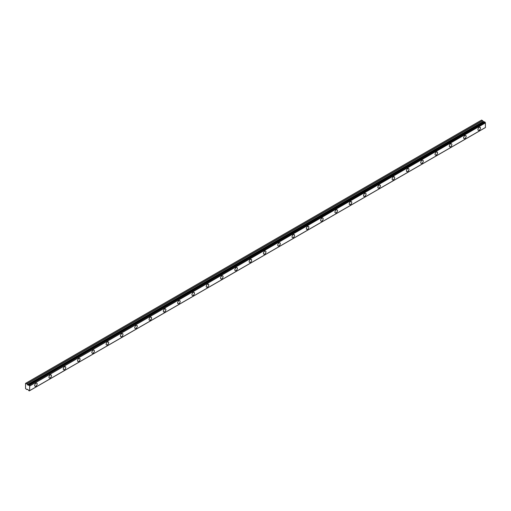 <?xml version="1.0" encoding="UTF-8"?>
<svg xmlns="http://www.w3.org/2000/svg" width="511" height="511" viewBox="0 0 511 511"><rect width="100%" height="100%" fill="white"/><g stroke="black" fill="none" stroke-linecap="round" stroke-linejoin="round"><path stroke-width="0.77" d="M479.197 130.235A1.769 1.022 120 0 0 480.353 128.676A1.769 1.022 120 0 0 480.078 127.258A1.769 1.022 120 0 0 479.197 127.348A1.769 1.022 120 0 0 478.041 128.906A1.769 1.022 120 0 0 478.309 130.324A1.769 1.022 120 0 0 479.197 130.235M35.917 386.163A1.769 1.022 120 0 0 37.073 384.598A1.769 1.022 120 0 0 36.805 383.18A1.769 1.022 120 0 0 35.917 383.269A1.769 1.022 120 0 0 34.761 384.828A1.769 1.022 120 0 0 35.035 386.246A1.769 1.022 120 0 0 35.917 386.163M50.219 377.904A1.769 1.022 120 0 0 51.375 376.345A1.769 1.022 120 0 0 51.1 374.927A1.769 1.022 120 0 0 50.219 375.017A1.769 1.022 120 0 0 49.062 376.575A1.769 1.022 120 0 0 49.331 377.993A1.769 1.022 120 0 0 50.219 377.904M64.514 369.651A1.769 1.022 120 0 0 65.67 368.086A1.769 1.022 120 0 0 65.402 366.674A1.769 1.022 120 0 0 64.514 366.757A1.769 1.022 120 0 0 63.358 368.316A1.769 1.022 120 0 0 63.632 369.734A1.769 1.022 120 0 0 64.514 369.651M78.815 361.392A1.769 1.022 120 0 0 79.972 359.833A1.769 1.022 120 0 0 79.697 358.415A1.769 1.022 120 0 0 78.815 358.505A1.769 1.022 120 0 0 77.659 360.063A1.769 1.022 120 0 0 77.928 361.481A1.769 1.022 120 0 0 78.815 361.392M93.117 353.139A1.769 1.022 120 0 0 94.273 351.581A1.769 1.022 120 0 0 93.998 350.163A1.769 1.022 120 0 0 93.117 350.246A1.769 1.022 120 0 0 91.961 351.804A1.769 1.022 120 0 0 92.229 353.222A1.769 1.022 120 0 0 93.117 353.139M107.412 344.88A1.769 1.022 120 0 0 108.568 343.322A1.769 1.022 120 0 0 108.3 341.904A1.769 1.022 120 0 0 107.412 341.993A1.769 1.022 120 0 0 106.256 343.552A1.769 1.022 120 0 0 106.531 344.97A1.769 1.022 120 0 0 107.412 344.88M121.714 336.628A1.769 1.022 120 0 0 122.87 335.069A1.769 1.022 120 0 0 122.595 333.651A1.769 1.022 120 0 0 121.714 333.734A1.769 1.022 120 0 0 120.558 335.293A1.769 1.022 120 0 0 120.826 336.711A1.769 1.022 120 0 0 121.714 336.628M136.009 328.369A1.769 1.022 120 0 0 137.165 326.81A1.769 1.022 120 0 0 136.897 325.392A1.769 1.022 120 0 0 136.009 325.481A1.769 1.022 120 0 0 134.853 327.04A1.769 1.022 120 0 0 135.128 328.458A1.769 1.022 120 0 0 136.009 328.369M150.311 320.116A1.769 1.022 120 0 0 151.467 318.557A1.769 1.022 120 0 0 151.199 317.139A1.769 1.022 120 0 0 150.311 317.222A1.769 1.022 120 0 0 149.155 318.787A1.769 1.022 120 0 0 149.429 320.205A1.769 1.022 120 0 0 150.311 320.116M164.612 311.857A1.769 1.022 120 0 0 165.768 310.298A1.769 1.022 120 0 0 165.494 308.88A1.769 1.022 120 0 0 164.612 308.97A1.769 1.022 120 0 0 163.456 310.528A1.769 1.022 120 0 0 163.724 311.946A1.769 1.022 120 0 0 164.612 311.857M178.907 303.604A1.769 1.022 120 0 0 180.064 302.046A1.769 1.022 120 0 0 179.795 300.628A1.769 1.022 120 0 0 178.907 300.717A1.769 1.022 120 0 0 177.751 302.276A1.769 1.022 120 0 0 178.026 303.694A1.769 1.022 120 0 0 178.907 303.604M193.209 295.345A1.769 1.022 120 0 0 194.365 293.787A1.769 1.022 120 0 0 194.091 292.369A1.769 1.022 120 0 0 193.209 292.458A1.769 1.022 120 0 0 192.053 294.017A1.769 1.022 120 0 0 192.321 295.435A1.769 1.022 120 0 0 193.209 295.345M207.511 287.093A1.769 1.022 120 0 0 208.667 285.534A1.769 1.022 120 0 0 208.392 284.116A1.769 1.022 120 0 0 207.511 284.205A1.769 1.022 120 0 0 206.355 285.764A1.769 1.022 120 0 0 206.623 287.182A1.769 1.022 120 0 0 207.511 287.093M221.806 278.84A1.769 1.022 120 0 0 222.962 277.275A1.769 1.022 120 0 0 222.694 275.857A1.769 1.022 120 0 0 221.806 275.946A1.769 1.022 120 0 0 220.65 277.505A1.769 1.022 120 0 0 220.924 278.923A1.769 1.022 120 0 0 221.806 278.84M236.108 270.581A1.769 1.022 120 0 0 237.264 269.022A1.769 1.022 120 0 0 236.989 267.604A1.769 1.022 120 0 0 236.108 267.694A1.769 1.022 120 0 0 234.951 269.252A1.769 1.022 120 0 0 235.22 270.67A1.769 1.022 120 0 0 236.108 270.581M250.403 262.328A1.769 1.022 120 0 0 251.559 260.763A1.769 1.022 120 0 0 251.291 259.352A1.769 1.022 120 0 0 250.403 259.435A1.769 1.022 120 0 0 249.253 260.993A1.769 1.022 120 0 0 249.521 262.411A1.769 1.022 120 0 0 250.403 262.328M264.704 254.069A1.769 1.022 120 0 0 265.861 252.511A1.769 1.022 120 0 0 265.592 251.093A1.769 1.022 120 0 0 264.704 251.182A1.769 1.022 120 0 0 263.548 252.741A1.769 1.022 120 0 0 263.823 254.159A1.769 1.022 120 0 0 264.704 254.069M279.006 245.817A1.769 1.022 120 0 0 280.162 244.258A1.769 1.022 120 0 0 279.887 242.84A1.769 1.022 120 0 0 279.006 242.923A1.769 1.022 120 0 0 277.85 244.482A1.769 1.022 120 0 0 278.118 245.9A1.769 1.022 120 0 0 279.006 245.817M293.301 237.558A1.769 1.022 120 0 0 294.457 235.999A1.769 1.022 120 0 0 294.189 234.581A1.769 1.022 120 0 0 293.301 234.67A1.769 1.022 120 0 0 292.145 236.229A1.769 1.022 120 0 0 292.42 237.647A1.769 1.022 120 0 0 293.301 237.558M307.603 229.305A1.769 1.022 120 0 0 308.759 227.746A1.769 1.022 120 0 0 308.491 226.328A1.769 1.022 120 0 0 307.603 226.411A1.769 1.022 120 0 0 306.447 227.97A1.769 1.022 120 0 0 306.721 229.388A1.769 1.022 120 0 0 307.603 229.305M321.904 221.046A1.769 1.022 120 0 0 323.061 219.487A1.769 1.022 120 0 0 322.786 218.069A1.769 1.022 120 0 0 321.904 218.159A1.769 1.022 120 0 0 320.748 219.717A1.769 1.022 120 0 0 321.017 221.135A1.769 1.022 120 0 0 321.904 221.046M336.2 212.793A1.769 1.022 120 0 0 337.356 211.235A1.769 1.022 120 0 0 337.088 209.817A1.769 1.022 120 0 0 336.2 209.9A1.769 1.022 120 0 0 335.044 211.465A1.769 1.022 120 0 0 335.318 212.883A1.769 1.022 120 0 0 336.2 212.793M350.501 204.534A1.769 1.022 120 0 0 351.657 202.976A1.769 1.022 120 0 0 351.383 201.558A1.769 1.022 120 0 0 350.501 201.647A1.769 1.022 120 0 0 349.345 203.206A1.769 1.022 120 0 0 349.613 204.624A1.769 1.022 120 0 0 350.501 204.534M364.803 196.281A1.769 1.022 120 0 0 365.959 194.723A1.769 1.022 120 0 0 365.684 193.305A1.769 1.022 120 0 0 364.803 193.394A1.769 1.022 120 0 0 363.647 194.953A1.769 1.022 120 0 0 363.915 196.371A1.769 1.022 120 0 0 364.803 196.281M379.098 188.022A1.769 1.022 120 0 0 380.254 186.464A1.769 1.022 120 0 0 379.986 185.046A1.769 1.022 120 0 0 379.098 185.135A1.769 1.022 120 0 0 377.942 186.694A1.769 1.022 120 0 0 378.217 188.112A1.769 1.022 120 0 0 379.098 188.022M393.4 179.77A1.769 1.022 120 0 0 394.556 178.211A1.769 1.022 120 0 0 394.281 176.793A1.769 1.022 120 0 0 393.4 176.883A1.769 1.022 120 0 0 392.244 178.441A1.769 1.022 120 0 0 392.512 179.859A1.769 1.022 120 0 0 393.4 179.77M407.695 171.517A1.769 1.022 120 0 0 408.851 169.952A1.769 1.022 120 0 0 408.583 168.534A1.769 1.022 120 0 0 407.695 168.624A1.769 1.022 120 0 0 406.539 170.182A1.769 1.022 120 0 0 406.813 171.6A1.769 1.022 120 0 0 407.695 171.517M421.997 163.258A1.769 1.022 120 0 0 423.153 161.7A1.769 1.022 120 0 0 422.884 160.282A1.769 1.022 120 0 0 421.997 160.371A1.769 1.022 120 0 0 420.84 161.93A1.769 1.022 120 0 0 421.115 163.348A1.769 1.022 120 0 0 421.997 163.258M436.298 155.005A1.769 1.022 120 0 0 437.454 153.441A1.769 1.022 120 0 0 437.18 152.023A1.769 1.022 120 0 0 436.298 152.112A1.769 1.022 120 0 0 435.142 153.67A1.769 1.022 120 0 0 435.41 155.089A1.769 1.022 120 0 0 436.298 155.005M450.593 146.746A1.769 1.022 120 0 0 451.75 145.188A1.769 1.022 120 0 0 451.481 143.77A1.769 1.022 120 0 0 450.593 143.859A1.769 1.022 120 0 0 449.437 145.418A1.769 1.022 120 0 0 449.712 146.836A1.769 1.022 120 0 0 450.593 146.746M464.895 138.494A1.769 1.022 120 0 0 466.051 136.935A1.769 1.022 120 0 0 465.777 135.517A1.769 1.022 120 0 0 464.895 135.6A1.769 1.022 120 0 0 463.739 137.159A1.769 1.022 120 0 0 464.007 138.577A1.769 1.022 120 0 0 464.895 138.494M29.242 390.889A0.62 0.358 60 0 1 29.587 390.685L28.744 390.602A0.62 0.358 60 0 0 28.348 389.963L27.428 389.267L26.751 389.535L25.55 388.532L25.55 383.371L26.84 383.85L482.627 120.705L481.605 120.072L25.818 383.218M29.657 390.647L485.424 127.539L485.38 122.736A0.62 0.358 60 0 1 485.028 122.129L484.556 121.803L28.744 384.994A0.62 0.358 60 0 1 28.348 385.173L484.141 122.027A0.62 0.358 60 0 1 484.141 122.027L28.214 385.224L26.84 383.85M482.627 120.705L484 122.072M484.996 127.782L29.216 390.928M484.083 122.027L28.348 385.173M484.556 121.803L28.814 384.949M485.45 127.482L29.664 390.628L29.664 386.029L485.45 122.876M485.38 122.736L29.664 386.029M29.587 385.882A0.62 0.358 60 0 1 29.242 385.275L485.028 122.129M484.939 121.995L29.242 385.275M29.153 385.141L28.833 384.955L484.62 121.81M26.84 389.542L27.338 389.254L26.84 389.542M482.537 120.609L26.751 383.755M483.125 121.567L27.338 384.713M27.428 384.809L483.214 121.656M483.917 122.065L28.124 385.211M485.424 127.539L29.638 390.685"/></g></svg>
